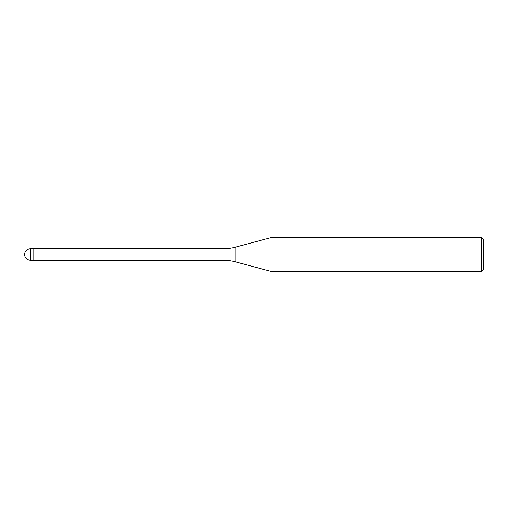 <?xml version="1.0" encoding="UTF-8"?>
<svg xmlns="http://www.w3.org/2000/svg" width="509" height="509" viewBox="0 0 509 509"><rect width="100%" height="100%" fill="white"/><g stroke="black" fill="none" stroke-linecap="round" stroke-linejoin="round"><path stroke-width="0.76" d="M226.009 260.233L33.861 260.233L33.861 248.767L226.009 248.767A57.358 57.358 0 0 0 235.858 247.03L272.188 237.296L481.253 237.289L483.55 239.586L483.55 269.414L481.253 271.711L272.188 271.711L235.858 261.97A57.358 57.358 0 0 0 226.009 260.233L226.009 248.767M481.253 271.711L481.253 237.289M30.419 260.239L33.861 260.239L33.861 248.761L30.419 248.761A5.739 5.739 0 0 0 24.68 254.5A5.739 5.739 0 0 0 30.419 260.239L30.419 248.761M235.858 261.97L235.858 247.03"/></g></svg>
